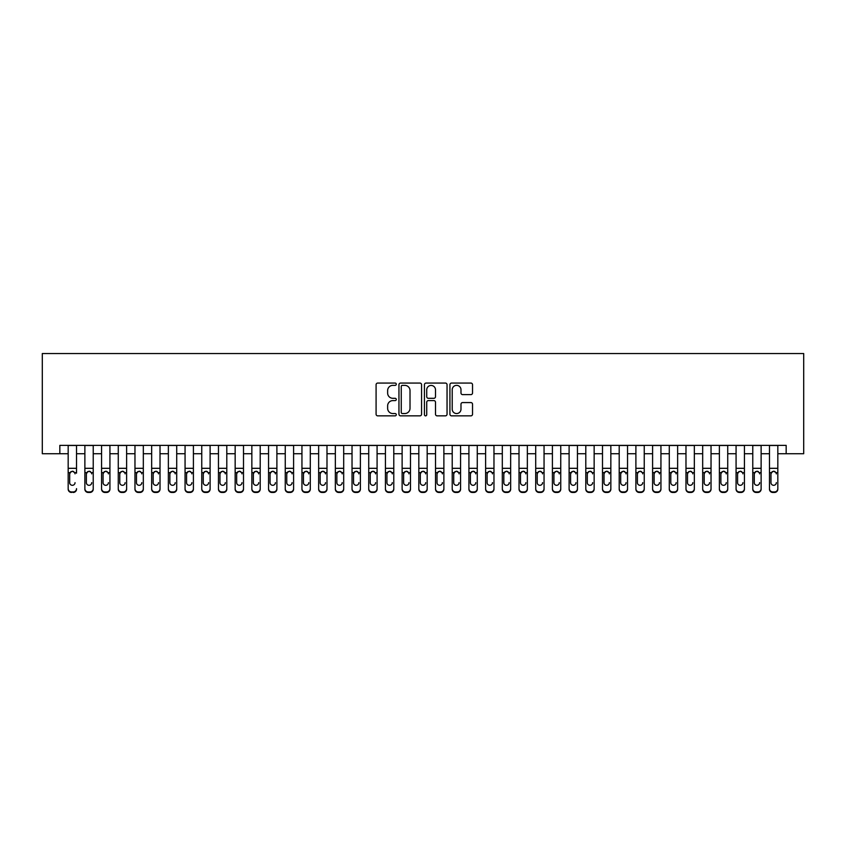 <?xml version="1.0" encoding="UTF-8"?>
<svg xmlns="http://www.w3.org/2000/svg" width="846" height="846" viewBox="0 0 846 846"><rect width="100%" height="100%" fill="white"/><g stroke="black" fill="none" stroke-linecap="round" stroke-linejoin="round"><path stroke-width="1.27" d="M396.288 384.211A1.142 1.142 0 0 0 395.135 383.069L377.728 383.069A1.639 1.639 0 0 0 376.089 384.708L376.089 414.212A1.639 1.639 0 0 0 377.728 415.851L395.135 415.851A1.142 1.142 0 0 0 396.288 414.699A1.142 1.142 0 0 0 395.135 413.557L392.882 413.557A5.245 5.245 0 0 1 387.637 408.311L387.637 405.847A5.245 5.245 0 0 1 392.882 400.602L395.135 400.602A1.142 1.142 0 0 0 396.288 399.46A1.142 1.142 0 0 0 395.135 398.307L392.882 398.307A5.245 5.245 0 0 1 387.637 393.062L387.637 390.609A5.245 5.245 0 0 1 392.882 385.364L395.135 385.364A1.142 1.142 0 0 0 396.288 384.211M470.894 394.617A1.639 1.639 0 0 0 472.533 392.978L472.533 384.708A1.639 1.639 0 0 0 470.894 383.069L451.563 383.069A1.639 1.639 0 0 0 449.924 384.708L449.924 414.212A1.639 1.639 0 0 0 451.563 415.851L470.894 415.851A1.639 1.639 0 0 0 472.533 414.212L472.533 404.208A1.639 1.639 0 0 0 470.894 402.569L462.625 402.569A1.639 1.639 0 0 0 460.985 404.208L460.985 409.168A4.389 4.389 0 0 1 456.597 413.557A4.389 4.389 0 0 1 452.219 409.168L452.219 389.742A4.389 4.389 0 0 1 456.597 385.364A4.389 4.389 0 0 1 460.985 389.742L460.985 392.978A1.639 1.639 0 0 0 462.625 394.617L470.894 394.617M59.833 453.72L59.833 445.377L786.167 445.377L786.167 453.72L803.7 453.72L803.7 353.543L42.3 353.543L42.3 453.72L68.177 453.72M421.562 384.708A1.639 1.639 0 0 0 419.923 383.069L400.592 383.069A1.639 1.639 0 0 0 398.952 384.708L398.952 414.212A1.639 1.639 0 0 0 400.592 415.851L419.923 415.851A1.639 1.639 0 0 0 421.562 414.212L421.562 384.708M426.077 383.069L445.408 383.069A1.639 1.639 0 0 1 447.048 384.708L447.048 414.212A1.639 1.639 0 0 1 445.408 415.851L437.139 415.851A1.639 1.639 0 0 1 435.5 414.212L435.5 402.241A1.639 1.639 0 0 0 433.861 400.602L428.372 400.602A1.639 1.639 0 0 0 426.733 402.241L426.733 414.699A1.142 1.142 0 0 1 425.58 415.851A1.142 1.142 0 0 1 424.438 414.699L424.438 384.708A1.639 1.639 0 0 1 426.077 383.069M76.531 453.72L84.875 453.72M93.229 453.72L101.573 453.72M109.927 453.72L118.271 453.72M126.625 453.72L134.969 453.72M143.323 453.72L151.667 453.72M160.021 453.72L168.365 453.72M176.719 453.72L185.063 453.72M193.406 453.72L201.76 453.72M210.104 453.72L218.458 453.72M226.802 453.72L235.156 453.72M243.5 453.72L251.854 453.72M260.198 453.72L268.552 453.72M276.896 453.72L285.25 453.72M293.594 453.72L301.948 453.72M310.292 453.72L318.646 453.72M326.99 453.72L335.344 453.72M343.688 453.72L352.031 453.72M360.385 453.72L368.729 453.72M377.083 453.72L385.427 453.72M393.781 453.72L402.125 453.72M410.479 453.72L418.823 453.72M427.177 453.72L435.521 453.72M443.875 453.72L452.219 453.72M460.573 453.72L468.917 453.72M477.271 453.72L485.615 453.72M493.969 453.72L502.313 453.72M510.656 453.72L519.01 453.72M527.354 453.72L535.708 453.72M544.052 453.72L552.406 453.72M560.75 453.72L569.104 453.72M577.448 453.72L585.802 453.72M594.146 453.72L602.5 453.72M610.844 453.72L619.198 453.72M627.542 453.72L635.896 453.72M644.24 453.72L652.594 453.72M660.938 453.72L669.281 453.72M677.635 453.72L685.979 453.72M694.333 453.72L702.677 453.72M711.031 453.72L719.375 453.72M727.729 453.72L736.073 453.72M744.427 453.72L752.771 453.72M761.125 453.72L769.469 453.72M777.823 453.72L786.167 453.72M402.389 385.364A1.142 1.142 0 0 0 401.247 386.506L401.247 412.404A1.142 1.142 0 0 0 402.389 413.557L404.769 413.557A5.245 5.245 0 0 0 410.014 408.311L410.014 390.609A5.245 5.245 0 0 0 404.769 385.364L402.389 385.364M435.5 389.826A4.389 4.389 0 0 0 431.111 385.448A4.389 4.389 0 0 0 426.733 389.826L426.733 396.668A1.639 1.639 0 0 0 428.372 398.307L433.861 398.307A1.639 1.639 0 0 0 435.5 396.668L435.5 389.826M68.177 445.377L68.177 488.628A3.342 3.31 -0 0 0 71.519 491.938L73.19 491.938A3.342 3.31 -0 0 0 76.531 488.628L76.531 489.147A3.342 3.31 180 0 1 73.19 492.457L73.19 491.938M76.531 473.157L76.531 445.377M75.03 483.182L75.03 482.664A2.675 2.654 180 0 1 72.354 485.308A2.675 2.654 180 0 1 69.679 482.664A2.675 2.654 180 0 0 72.354 485.308M69.679 483.182L69.679 473.665M70.958 471.571L69.679 473.866L69.975 472.639L72.354 471.18L74.734 472.639L75.03 473.866M73.75 471.571L72.354 471.18M71.519 491.938L73.19 492.457M71.519 492.457A3.342 3.31 180 0 1 68.177 489.147L68.177 488.628M84.875 473.157L84.875 488.628A3.342 3.31 0 0 0 88.217 491.938L89.888 491.938A3.342 3.31 0 0 0 93.229 488.628L93.229 489.147A3.342 3.31 180 0 1 89.888 492.457L89.888 491.938M91.728 483.182L91.728 482.664A2.675 2.654 180 0 1 89.052 485.308A2.675 2.654 180 0 1 86.377 482.664A2.675 2.654 180 0 0 89.052 485.308M86.377 483.182L86.377 473.665M87.656 471.571L86.377 473.866L86.673 472.639L89.052 471.18L91.431 472.639L91.728 473.866M90.448 471.571L89.052 471.18M101.573 473.157L101.573 488.628A3.342 3.31 0 0 0 104.915 491.938L106.585 491.938A3.342 3.31 0 0 0 109.927 488.628L109.927 489.147A3.342 3.31 180 0 1 106.585 492.457L106.585 491.938M108.425 483.182L108.425 482.664A2.675 2.654 180 0 1 105.75 485.308A2.675 2.654 180 0 1 103.075 482.664A2.675 2.654 180 0 0 105.75 485.308M103.075 483.182L103.075 473.665M104.354 471.571L103.075 473.866L103.371 472.639L105.75 471.18L108.129 472.639L108.425 473.866M107.135 471.571L105.75 471.18M118.271 473.157L118.271 488.628A3.342 3.31 0 0 0 121.613 491.938L123.283 491.938A3.342 3.31 0 0 0 126.625 488.628L126.625 489.147A3.342 3.31 180 0 1 123.283 492.457L123.283 491.938M125.123 483.182L125.123 482.664A2.675 2.654 180 0 1 122.448 485.308A2.675 2.654 180 0 1 119.772 482.664A2.675 2.654 180 0 0 122.448 485.308M119.772 483.182L119.772 473.665M121.052 471.571L119.772 473.866L120.069 472.639L122.448 471.18L124.827 472.639L125.123 473.866M123.833 471.571L122.448 471.18M134.969 473.157L134.969 488.628A3.342 3.31 0 0 0 138.31 491.938L139.981 491.938A3.342 3.31 0 0 0 143.323 488.628L143.323 489.147A3.342 3.31 180 0 1 139.981 492.457L139.981 491.938M141.821 483.182L141.821 482.664A2.675 2.654 180 0 1 139.146 485.308A2.675 2.654 180 0 1 136.47 482.664A2.675 2.654 180 0 0 139.146 485.308M136.47 483.182L136.47 473.665M137.75 471.571L136.47 473.866L136.766 472.639L139.146 471.18L141.525 472.639L141.821 473.866M140.531 471.571L139.146 471.18M93.229 445.377L93.229 489.147M84.875 445.377L84.875 489.147A3.342 3.31 180 0 0 88.217 492.457L89.888 492.457M109.927 445.377L109.927 489.147M101.573 445.377L101.573 489.147A3.342 3.31 180 0 0 104.915 492.457L106.585 492.457M126.625 445.377L126.625 489.147M118.271 445.377L118.271 489.147A3.342 3.31 180 0 0 121.613 492.457L123.283 492.457M143.323 445.377L143.323 489.147M134.969 445.377L134.969 489.147A3.342 3.31 180 0 0 138.31 492.457L139.981 492.457M151.667 473.157L151.667 488.628A3.342 3.31 0 0 0 155.008 491.938L156.679 491.938A3.342 3.31 0 0 0 160.021 488.628L160.021 489.147A3.342 3.31 180 0 1 156.679 492.457L156.679 491.938M158.509 483.182L158.509 482.664A2.675 2.654 180 0 1 155.844 485.308A2.675 2.654 180 0 1 153.168 482.664A2.675 2.654 180 0 0 155.844 485.308M153.168 483.182L153.168 473.665M154.448 471.571L153.168 473.866L153.464 472.639L155.844 471.18L158.223 472.639L158.509 473.866M157.229 471.571L155.844 471.18M160.021 445.377L160.021 489.147M151.667 445.377L151.667 489.147A3.342 3.31 180 0 0 155.008 492.457L156.679 492.457M168.365 473.157L168.365 488.628A3.342 3.31 0 0 0 171.706 491.938L173.377 491.938A3.342 3.31 0 0 0 176.719 488.628L176.719 489.147A3.342 3.31 180 0 1 173.377 492.457L173.377 491.938M175.207 483.182L175.207 482.664A2.675 2.654 180 0 1 172.542 485.308A2.675 2.654 180 0 1 169.866 482.664A2.675 2.654 180 0 0 172.542 485.308M169.866 483.182L169.866 473.665M171.146 471.571L169.866 473.866L170.162 472.639L172.542 471.18L174.911 472.639L175.207 473.866M173.927 471.571L172.542 471.18M176.719 445.377L176.719 489.147M168.365 445.377L168.365 489.147A3.342 3.31 180 0 0 171.706 492.457L173.377 492.457M185.063 473.157L185.063 488.628A3.342 3.31 0 0 0 188.404 491.938L190.075 491.938A3.342 3.31 0 0 0 193.406 488.628L193.406 489.147A3.342 3.31 180 0 1 190.075 492.457L190.075 491.938M191.905 483.182L191.905 482.664A2.675 2.654 180 0 1 189.24 485.308A2.675 2.654 180 0 1 186.564 482.664A2.675 2.654 180 0 0 189.24 485.308M186.564 483.182L186.564 473.665M187.844 471.571L186.564 473.866L186.86 472.639L189.24 471.18L191.608 472.639L191.905 473.866M190.625 471.571L189.24 471.18M193.406 445.377L193.406 489.147M185.063 445.377L185.063 489.147A3.342 3.31 180 0 0 188.404 492.457L190.075 492.457M201.76 473.157L201.76 488.628A3.342 3.31 0 0 0 205.102 491.938L206.773 491.938A3.342 3.31 0 0 0 210.104 488.628L210.104 489.147A3.342 3.31 180 0 1 206.773 492.457L206.773 491.938M208.602 483.182L208.602 482.664A2.675 2.654 180 0 1 205.938 485.308A2.675 2.654 180 0 1 203.262 482.664A2.675 2.654 180 0 0 205.938 485.308M203.262 483.182L203.262 473.665M204.542 471.571L203.262 473.866L203.558 472.639L205.938 471.18L208.306 472.639L208.602 473.866M207.323 471.571L205.938 471.18M210.104 445.377L210.104 489.147M201.76 445.377L201.76 489.147A3.342 3.31 180 0 0 205.102 492.457L206.773 492.457M218.458 473.157L218.458 488.628A3.342 3.31 0 0 0 221.8 491.938L223.471 491.938A3.342 3.31 0 0 0 226.802 488.628L226.802 489.147A3.342 3.31 180 0 1 223.471 492.457L223.471 491.938M225.3 483.182L225.3 482.664A2.675 2.654 180 0 1 222.635 485.308A2.675 2.654 180 0 1 219.96 482.664A2.675 2.654 180 0 0 222.635 485.308M219.96 483.182L219.96 473.665M221.24 471.571L219.96 473.866L220.256 472.639L222.635 471.18L225.004 472.639L225.3 473.866M224.021 471.571L222.635 471.18M235.156 473.157L235.156 488.628A3.342 3.31 0 0 0 238.498 491.938L240.169 491.938A3.342 3.31 0 0 0 243.5 488.628L243.5 489.147A3.342 3.31 180 0 1 240.169 492.457L240.169 491.938M241.998 483.182L241.998 482.664A2.675 2.654 180 0 1 239.333 485.308A2.675 2.654 180 0 1 236.658 482.664A2.675 2.654 180 0 0 239.333 485.308M236.658 483.182L236.658 473.665M237.938 471.571L236.658 473.866L236.954 472.639L239.333 471.18L241.702 472.639L241.998 473.866M240.719 471.571L239.333 471.18M251.854 473.157L251.854 488.628A3.342 3.31 0 0 0 255.196 491.938L256.856 491.938A3.342 3.31 0 0 0 260.198 488.628L260.198 489.147A3.342 3.31 180 0 1 256.856 492.457L256.856 491.938M258.696 483.182L258.696 482.664A2.675 2.654 180 0 1 256.031 485.308A2.675 2.654 180 0 1 253.356 482.664A2.675 2.654 180 0 0 256.031 485.308M253.356 483.182L253.356 473.665M254.635 471.571L253.356 473.866L253.652 472.639L256.031 471.18L258.4 472.639L258.696 473.866M257.417 471.571L256.031 471.18M268.552 473.157L268.552 488.628A3.342 3.31 0 0 0 271.894 491.938L273.554 491.938A3.342 3.31 0 0 0 276.896 488.628L276.896 489.147A3.342 3.31 180 0 1 273.554 492.457L273.554 491.938M275.394 483.182L275.394 482.664A2.675 2.654 180 0 1 272.719 485.308A2.675 2.654 180 0 1 270.054 482.664A2.675 2.654 180 0 0 272.719 485.308M270.054 483.182L270.054 473.665M271.333 471.571L270.054 473.866L270.35 472.639L272.719 471.18L275.098 472.639L275.394 473.866M274.115 471.571L272.719 471.18M285.25 473.157L285.25 488.628A3.342 3.31 0 0 0 288.581 491.938L290.252 491.938A3.342 3.31 0 0 0 293.594 488.628L293.594 489.147A3.342 3.31 180 0 1 290.252 492.457L290.252 491.938M292.092 483.182L292.092 482.664A2.675 2.654 180 0 1 289.417 485.308A2.675 2.654 180 0 1 286.752 482.664A2.675 2.654 180 0 0 289.417 485.308M286.752 483.182L286.752 473.665M288.031 471.571L286.752 473.866L287.048 472.639L289.417 471.18L291.796 472.639L292.092 473.866M290.813 471.571L289.417 471.18M301.948 473.157L301.948 488.628A3.342 3.31 0 0 0 305.279 491.938L306.95 491.938A3.342 3.31 0 0 0 310.292 488.628L310.292 489.147A3.342 3.31 180 0 1 306.95 492.457L306.95 491.938M308.79 483.182L308.79 482.664A2.675 2.654 180 0 1 306.115 485.308A2.675 2.654 180 0 1 303.45 482.664A2.675 2.654 180 0 0 306.115 485.308M303.45 483.182L303.45 473.665M304.729 471.571L303.45 473.866L303.746 472.639L306.115 471.18L308.494 472.639L308.79 473.866M307.51 471.571L306.115 471.18M318.646 473.157L318.646 488.628A3.342 3.31 0 0 0 321.977 491.938L323.648 491.938A3.342 3.31 0 0 0 326.99 488.628L326.99 489.147A3.342 3.31 180 0 1 323.648 492.457L323.648 491.938M325.488 483.182L325.488 482.664A2.675 2.654 180 0 1 322.812 485.308A2.675 2.654 180 0 1 320.148 482.664A2.675 2.654 180 0 0 322.812 485.308M320.148 483.182L320.148 473.665M321.417 471.571L320.148 473.866L320.444 472.639L322.812 471.18L325.192 472.639L325.488 473.866M324.208 471.571L322.812 471.18M335.344 473.157L335.344 488.628A3.342 3.31 0 0 0 338.675 491.938L340.346 491.938A3.342 3.31 0 0 0 343.688 488.628L343.688 489.147A3.342 3.31 180 0 1 340.346 492.457L340.346 491.938M342.186 483.182L342.186 482.664A2.675 2.654 180 0 1 339.51 485.308A2.675 2.654 180 0 1 336.845 482.664A2.675 2.654 180 0 0 339.51 485.308M336.845 483.182L336.845 473.665M338.114 471.571L336.845 473.866L337.142 472.639L339.51 471.18L341.89 472.639L342.186 473.866M340.906 471.571L339.51 471.18M352.031 473.157L352.031 488.628A3.342 3.31 0 0 0 355.373 491.938L357.044 491.938A3.342 3.31 0 0 0 360.385 488.628L360.385 489.147A3.342 3.31 180 0 1 357.044 492.457L357.044 491.938M358.884 483.182L358.884 482.664A2.675 2.654 180 0 1 356.208 485.308A2.675 2.654 180 0 1 353.543 482.664A2.675 2.654 180 0 0 356.208 485.308M353.543 483.182L353.543 473.665M354.812 471.571L353.543 473.866L353.84 472.639L356.208 471.18L358.588 472.639L358.884 473.866M357.604 471.571L356.208 471.18M368.729 473.157L368.729 488.628A3.342 3.31 0 0 0 372.071 491.938L373.742 491.938A3.342 3.31 0 0 0 377.083 488.628L377.083 489.147A3.342 3.31 180 0 1 373.742 492.457L373.742 491.938M375.582 483.182L375.582 482.664A2.675 2.654 180 0 1 372.906 485.308A2.675 2.654 180 0 1 370.241 482.664A2.675 2.654 180 0 0 372.906 485.308M370.241 483.182L370.241 473.665M371.51 471.571L370.241 473.866L370.527 472.639L372.906 471.18L375.286 472.639L375.582 473.866M374.302 471.571L372.906 471.18M385.427 473.157L385.427 488.628A3.342 3.31 0 0 0 388.769 491.938L390.44 491.938A3.342 3.31 0 0 0 393.781 488.628L393.781 489.147A3.342 3.31 180 0 1 390.44 492.457L390.44 491.938M392.28 483.182L392.28 482.664A2.675 2.654 180 0 1 389.604 485.308A2.675 2.654 180 0 1 386.929 482.664A2.675 2.654 180 0 0 389.604 485.308M386.929 483.182L386.929 473.665M388.208 471.571L386.929 473.866L387.225 472.639L389.604 471.18L391.984 472.639L392.28 473.866M391 471.571L389.604 471.18M402.125 473.157L402.125 488.628A3.342 3.31 0 0 0 405.467 491.938L407.138 491.938A3.342 3.31 0 0 0 410.479 488.628L410.479 489.147A3.342 3.31 180 0 1 407.138 492.457L407.138 491.938M408.978 483.182L408.978 482.664A2.675 2.654 180 0 1 406.302 485.308A2.675 2.654 180 0 1 403.627 482.664A2.675 2.654 180 0 0 406.302 485.308M403.627 483.182L403.627 473.665M404.906 471.571L403.627 473.866L403.923 472.639L406.302 471.18L408.681 472.639L408.978 473.866M407.698 471.571L406.302 471.18M226.802 445.377L226.802 489.147M218.458 445.377L218.458 489.147A3.342 3.31 180 0 0 221.8 492.457L223.471 492.457M243.5 445.377L243.5 489.147M235.156 445.377L235.156 489.147A3.342 3.31 180 0 0 238.498 492.457L240.169 492.457M260.198 445.377L260.198 489.147M251.854 445.377L251.854 489.147A3.342 3.31 180 0 0 255.196 492.457L256.856 492.457M276.896 445.377L276.896 489.147M268.552 445.377L268.552 489.147A3.342 3.31 180 0 0 271.894 492.457L273.554 492.457M293.594 445.377L293.594 489.147M285.25 445.377L285.25 489.147A3.342 3.31 180 0 0 288.581 492.457L290.252 492.457M310.292 445.377L310.292 489.147M301.948 445.377L301.948 489.147A3.342 3.31 180 0 0 305.279 492.457L306.95 492.457M326.99 445.377L326.99 489.147M318.646 445.377L318.646 489.147A3.342 3.31 180 0 0 321.977 492.457L323.648 492.457M343.688 445.377L343.688 489.147M335.344 445.377L335.344 489.147A3.342 3.31 180 0 0 338.675 492.457L340.346 492.457M360.385 445.377L360.385 489.147M352.031 445.377L352.031 489.147A3.342 3.31 180 0 0 355.373 492.457L357.044 492.457M377.083 445.377L377.083 489.147M368.729 445.377L368.729 489.147A3.342 3.31 180 0 0 372.071 492.457L373.742 492.457M393.781 445.377L393.781 489.147M385.427 445.377L385.427 489.147A3.342 3.31 180 0 0 388.769 492.457L390.44 492.457M410.479 445.377L410.479 489.147M402.125 445.377L402.125 489.147A3.342 3.31 180 0 0 405.467 492.457L407.138 492.457M418.823 473.157L418.823 488.628A3.342 3.31 0 0 0 422.165 491.938L423.835 491.938A3.342 3.31 0 0 0 427.177 488.628L427.177 489.147A3.342 3.31 180 0 1 423.835 492.457L423.835 491.938M425.675 483.182L425.675 482.664A2.675 2.654 180 0 1 423 485.308A2.675 2.654 180 0 1 420.325 482.664A2.675 2.654 180 0 0 423 485.308M420.325 483.182L420.325 473.665M421.604 471.571L420.325 473.866L420.621 472.639L423 471.18L425.379 472.639L425.675 473.866M424.385 471.571L423 471.18M435.521 473.157L435.521 488.628A3.342 3.31 0 0 0 438.863 491.938L440.533 491.938A3.342 3.31 0 0 0 443.875 488.628L443.875 489.147A3.342 3.31 180 0 1 440.533 492.457L440.533 491.938M442.373 483.182L442.373 482.664A2.675 2.654 180 0 1 439.698 485.308A2.675 2.654 180 0 1 437.022 482.664A2.675 2.654 180 0 0 439.698 485.308M437.022 483.182L437.022 473.665M438.302 471.571L437.022 473.866L437.319 472.639L439.698 471.18L442.077 472.639L442.373 473.866M441.083 471.571L439.698 471.18M452.219 473.157L452.219 488.628A3.342 3.31 0 0 0 455.56 491.938L457.231 491.938A3.342 3.31 0 0 0 460.573 488.628L460.573 489.147A3.342 3.31 180 0 1 457.231 492.457L457.231 491.938M459.071 483.182L459.071 482.664A2.675 2.654 180 0 1 456.396 485.308A2.675 2.654 180 0 1 453.72 482.664A2.675 2.654 180 0 0 456.396 485.308M453.72 483.182L453.72 473.665M455 471.571L453.72 473.866L454.016 472.639L456.396 471.18L458.775 472.639L459.071 473.866M457.781 471.571L456.396 471.18M468.917 473.157L468.917 488.628A3.342 3.31 0 0 0 472.258 491.938L473.929 491.938A3.342 3.31 0 0 0 477.271 488.628L477.271 489.147A3.342 3.31 180 0 1 473.929 492.457L473.929 491.938M475.759 483.182L475.759 482.664A2.675 2.654 180 0 1 473.094 485.308A2.675 2.654 180 0 1 470.418 482.664A2.675 2.654 180 0 0 473.094 485.308M470.418 483.182L470.418 473.665M471.698 471.571L470.418 473.866L470.714 472.639L473.094 471.18L475.473 472.639L475.759 473.866M474.479 471.571L473.094 471.18M427.177 445.377L427.177 489.147M418.823 445.377L418.823 489.147A3.342 3.31 180 0 0 422.165 492.457L423.835 492.457M443.875 445.377L443.875 489.147M435.521 445.377L435.521 489.147A3.342 3.31 180 0 0 438.863 492.457L440.533 492.457M460.573 445.377L460.573 489.147M452.219 445.377L452.219 489.147A3.342 3.31 180 0 0 455.56 492.457L457.231 492.457M477.271 445.377L477.271 489.147M468.917 445.377L468.917 489.147A3.342 3.31 180 0 0 472.258 492.457L473.929 492.457M485.615 473.157L485.615 488.628A3.342 3.31 0 0 0 488.956 491.938L490.627 491.938A3.342 3.31 0 0 0 493.969 488.628L493.969 489.147A3.342 3.31 180 0 1 490.627 492.457L490.627 491.938M492.457 483.182L492.457 482.664A2.675 2.654 180 0 1 489.792 485.308A2.675 2.654 180 0 1 487.116 482.664A2.675 2.654 180 0 0 489.792 485.308M487.116 483.182L487.116 473.665M488.396 471.571L487.116 473.866L487.412 472.639L489.792 471.18L492.161 472.639L492.457 473.866M491.177 471.571L489.792 471.18M493.969 445.377L493.969 489.147M485.615 445.377L485.615 489.147A3.342 3.31 180 0 0 488.956 492.457L490.627 492.457M502.313 473.157L502.313 488.628A3.342 3.31 0 0 0 505.654 491.938L507.325 491.938A3.342 3.31 0 0 0 510.656 488.628L510.656 489.147A3.342 3.31 180 0 1 507.325 492.457L507.325 491.938M509.155 483.182L509.155 482.664A2.675 2.654 180 0 1 506.49 485.308A2.675 2.654 180 0 1 503.814 482.664A2.675 2.654 180 0 0 506.49 485.308M503.814 483.182L503.814 473.665M505.094 471.571L503.814 473.866L504.11 472.639L506.49 471.18L508.858 472.639L509.155 473.866M507.875 471.571L506.49 471.18M510.656 445.377L510.656 489.147M502.313 445.377L502.313 489.147A3.342 3.31 180 0 0 505.654 492.457L507.325 492.457M519.01 473.157L519.01 488.628A3.342 3.31 0 0 0 522.352 491.938L524.023 491.938A3.342 3.31 0 0 0 527.354 488.628L527.354 489.147A3.342 3.31 180 0 1 524.023 492.457L524.023 491.938M525.852 483.182L525.852 482.664A2.675 2.654 180 0 1 523.188 485.308A2.675 2.654 180 0 1 520.512 482.664A2.675 2.654 180 0 0 523.188 485.308M520.512 483.182L520.512 473.665M521.792 471.571L520.512 473.866L520.808 472.639L523.188 471.18L525.556 472.639L525.852 473.866M524.573 471.571L523.188 471.18M527.354 445.377L527.354 489.147M519.01 445.377L519.01 489.147A3.342 3.31 180 0 0 522.352 492.457L524.023 492.457M535.708 473.157L535.708 488.628A3.342 3.31 0 0 0 539.05 491.938L540.721 491.938A3.342 3.31 0 0 0 544.052 488.628L544.052 489.147A3.342 3.31 180 0 1 540.721 492.457L540.721 491.938M542.55 483.182L542.55 482.664A2.675 2.654 180 0 1 539.885 485.308A2.675 2.654 180 0 1 537.21 482.664A2.675 2.654 180 0 0 539.885 485.308M537.21 483.182L537.21 473.665M538.49 471.571L537.21 473.866L537.506 472.639L539.885 471.18L542.254 472.639L542.55 473.866M541.271 471.571L539.885 471.18M544.052 445.377L544.052 489.147M535.708 445.377L535.708 489.147A3.342 3.31 180 0 0 539.05 492.457L540.721 492.457M552.406 473.157L552.406 488.628A3.342 3.31 0 0 0 555.748 491.938L557.419 491.938A3.342 3.31 0 0 0 560.75 488.628L560.75 489.147A3.342 3.31 180 0 1 557.419 492.457L557.419 491.938M559.248 483.182L559.248 482.664A2.675 2.654 180 0 1 556.583 485.308A2.675 2.654 180 0 1 553.908 482.664A2.675 2.654 180 0 0 556.583 485.308M553.908 483.182L553.908 473.665M555.188 471.571L553.908 473.866L554.204 472.639L556.583 471.18L558.952 472.639L559.248 473.866M557.969 471.571L556.583 471.18M560.75 445.377L560.75 489.147M552.406 445.377L552.406 489.147A3.342 3.31 180 0 0 555.748 492.457L557.419 492.457M569.104 473.157L569.104 488.628A3.342 3.31 0 0 0 572.446 491.938L574.106 491.938A3.342 3.31 0 0 0 577.448 488.628L577.448 489.147A3.342 3.31 180 0 1 574.106 492.457L574.106 491.938M575.946 483.182L575.946 482.664A2.675 2.654 180 0 1 573.281 485.308A2.675 2.654 180 0 1 570.606 482.664A2.675 2.654 180 0 0 573.281 485.308M570.606 483.182L570.606 473.665M571.885 471.571L570.606 473.866L570.902 472.639L573.281 471.18L575.65 472.639L575.946 473.866M574.667 471.571L573.281 471.18M577.448 445.377L577.448 489.147M569.104 445.377L569.104 489.147A3.342 3.31 180 0 0 572.446 492.457L574.106 492.457M585.802 473.157L585.802 488.628A3.342 3.31 0 0 0 589.144 491.938L590.804 491.938A3.342 3.31 0 0 0 594.146 488.628L594.146 489.147A3.342 3.31 180 0 1 590.804 492.457L590.804 491.938M592.644 483.182L592.644 482.664A2.675 2.654 180 0 1 589.969 485.308A2.675 2.654 180 0 1 587.304 482.664A2.675 2.654 180 0 0 589.969 485.308M587.304 483.182L587.304 473.665M588.583 471.571L587.304 473.866L587.6 472.639L589.969 471.18L592.348 472.639L592.644 473.866M591.365 471.571L589.969 471.18M594.146 445.377L594.146 489.147M585.802 445.377L585.802 489.147A3.342 3.31 180 0 0 589.144 492.457L590.804 492.457M602.5 473.157L602.5 488.628A3.342 3.31 0 0 0 605.831 491.938L607.502 491.938A3.342 3.31 0 0 0 610.844 488.628L610.844 489.147A3.342 3.31 180 0 1 607.502 492.457L607.502 491.938M609.342 483.182L609.342 482.664A2.675 2.654 180 0 1 606.667 485.308A2.675 2.654 180 0 1 604.002 482.664A2.675 2.654 180 0 0 606.667 485.308M604.002 483.182L604.002 473.665M605.281 471.571L604.002 473.866L604.298 472.639L606.667 471.18L609.046 472.639L609.342 473.866M608.063 471.571L606.667 471.18M610.844 445.377L610.844 489.147M602.5 445.377L602.5 489.147A3.342 3.31 180 0 0 605.831 492.457L607.502 492.457M619.198 473.157L619.198 488.628A3.342 3.31 0 0 0 622.529 491.938L624.2 491.938A3.342 3.31 0 0 0 627.542 488.628L627.542 489.147A3.342 3.31 180 0 1 624.2 492.457L624.2 491.938M626.04 483.182L626.04 482.664A2.675 2.654 180 0 1 623.365 485.308A2.675 2.654 180 0 1 620.7 482.664A2.675 2.654 180 0 0 623.365 485.308M620.7 483.182L620.7 473.665M621.979 471.571L620.7 473.866L620.996 472.639L623.365 471.18L625.744 472.639L626.04 473.866M624.76 471.571L623.365 471.18M627.542 445.377L627.542 489.147M619.198 445.377L619.198 489.147A3.342 3.31 180 0 0 622.529 492.457L624.2 492.457M635.896 473.157L635.896 488.628A3.342 3.31 0 0 0 639.227 491.938L640.898 491.938A3.342 3.31 0 0 0 644.24 488.628L644.24 489.147A3.342 3.31 180 0 1 640.898 492.457L640.898 491.938M642.738 483.182L642.738 482.664A2.675 2.654 180 0 1 640.062 485.308A2.675 2.654 180 0 1 637.398 482.664A2.675 2.654 180 0 0 640.062 485.308M637.398 483.182L637.398 473.665M638.667 471.571L637.398 473.866L637.694 472.639L640.062 471.18L642.442 472.639L642.738 473.866M641.458 471.571L640.062 471.18M644.24 445.377L644.24 489.147M635.896 445.377L635.896 489.147A3.342 3.31 180 0 0 639.227 492.457L640.898 492.457M652.594 473.157L652.594 488.628A3.342 3.31 0 0 0 655.925 491.938L657.596 491.938A3.342 3.31 0 0 0 660.938 488.628L660.938 489.147A3.342 3.31 180 0 1 657.596 492.457L657.596 491.938M659.436 483.182L659.436 482.664A2.675 2.654 180 0 1 656.76 485.308A2.675 2.654 180 0 1 654.095 482.664A2.675 2.654 180 0 0 656.76 485.308M654.095 483.182L654.095 473.665M655.364 471.571L654.095 473.866L654.392 472.639L656.76 471.18L659.14 472.639L659.436 473.866M658.156 471.571L656.76 471.18M660.938 445.377L660.938 489.147M652.594 445.377L652.594 489.147A3.342 3.31 180 0 0 655.925 492.457L657.596 492.457M669.281 473.157L669.281 488.628A3.342 3.31 0 0 0 672.623 491.938L674.294 491.938A3.342 3.31 0 0 0 677.635 488.628L677.635 489.147A3.342 3.31 180 0 1 674.294 492.457L674.294 491.938M676.134 483.182L676.134 482.664A2.675 2.654 180 0 1 673.458 485.308A2.675 2.654 180 0 1 670.793 482.664A2.675 2.654 180 0 0 673.458 485.308M670.793 483.182L670.793 473.665M672.062 471.571L670.793 473.866L671.09 472.639L673.458 471.18L675.838 472.639L676.134 473.866M674.854 471.571L673.458 471.18M677.635 445.377L677.635 489.147M669.281 445.377L669.281 489.147A3.342 3.31 180 0 0 672.623 492.457L674.294 492.457M685.979 473.157L685.979 488.628A3.342 3.31 0 0 0 689.321 491.938L690.992 491.938A3.342 3.31 0 0 0 694.333 488.628L694.333 489.147A3.342 3.31 180 0 1 690.992 492.457L690.992 491.938M692.832 483.182L692.832 482.664A2.675 2.654 180 0 1 690.156 485.308A2.675 2.654 180 0 1 687.491 482.664A2.675 2.654 180 0 0 690.156 485.308M687.491 483.182L687.491 473.665M688.76 471.571L687.491 473.866L687.777 472.639L690.156 471.18L692.536 472.639L692.832 473.866M691.552 471.571L690.156 471.18M694.333 445.377L694.333 489.147M685.979 445.377L685.979 489.147A3.342 3.31 180 0 0 689.321 492.457L690.992 492.457M702.677 473.157L702.677 488.628A3.342 3.31 0 0 0 706.019 491.938L707.69 491.938A3.342 3.31 0 0 0 711.031 488.628L711.031 489.147A3.342 3.31 180 0 1 707.69 492.457L707.69 491.938M709.53 483.182L709.53 482.664A2.675 2.654 180 0 1 706.854 485.308A2.675 2.654 180 0 1 704.179 482.664A2.675 2.654 180 0 0 706.854 485.308M704.179 483.182L704.179 473.665M705.458 471.571L704.179 473.866L704.475 472.639L706.854 471.18L709.234 472.639L709.53 473.866M708.25 471.571L706.854 471.18M711.031 445.377L711.031 489.147M702.677 445.377L702.677 489.147A3.342 3.31 180 0 0 706.019 492.457L707.69 492.457M719.375 473.157L719.375 488.628A3.342 3.31 0 0 0 722.717 491.938L724.388 491.938A3.342 3.31 0 0 0 727.729 488.628L727.729 489.147A3.342 3.31 180 0 1 724.388 492.457L724.388 491.938M726.228 483.182L726.228 482.664A2.675 2.654 180 0 1 723.552 485.308A2.675 2.654 180 0 1 720.877 482.664A2.675 2.654 180 0 0 723.552 485.308M720.877 483.182L720.877 473.665M722.156 471.571L720.877 473.866L721.173 472.639L723.552 471.18L725.931 472.639L726.228 473.866M724.948 471.571L723.552 471.18M727.729 445.377L727.729 489.147M719.375 445.377L719.375 489.147A3.342 3.31 180 0 0 722.717 492.457L724.388 492.457M736.073 473.157L736.073 488.628A3.342 3.31 0 0 0 739.415 491.938L741.085 491.938A3.342 3.31 0 0 0 744.427 488.628L744.427 489.147A3.342 3.31 180 0 1 741.085 492.457L741.085 491.938M742.925 483.182L742.925 482.664A2.675 2.654 180 0 1 740.25 485.308A2.675 2.654 180 0 1 737.575 482.664A2.675 2.654 180 0 0 740.25 485.308M737.575 483.182L737.575 473.665M738.854 471.571L737.575 473.866L737.871 472.639L740.25 471.18L742.629 472.639L742.925 473.866M741.635 471.571L740.25 471.18M744.427 445.377L744.427 489.147M736.073 445.377L736.073 489.147A3.342 3.31 180 0 0 739.415 492.457L741.085 492.457M752.771 473.157L752.771 488.628A3.342 3.31 0 0 0 756.113 491.938L757.783 491.938A3.342 3.31 0 0 0 761.125 488.628L761.125 489.147A3.342 3.31 180 0 1 757.783 492.457L757.783 491.938M759.623 483.182L759.623 482.664A2.675 2.654 180 0 1 756.948 485.308A2.675 2.654 180 0 1 754.272 482.664A2.675 2.654 180 0 0 756.948 485.308M754.272 483.182L754.272 473.665M755.552 471.571L754.272 473.866L754.569 472.639L756.948 471.18L759.327 472.639L759.623 473.866M758.333 471.571L756.948 471.18M761.125 445.377L761.125 489.147M752.771 445.377L752.771 489.147A3.342 3.31 180 0 0 756.113 492.457L757.783 492.457M769.469 473.157L769.469 488.628A3.342 3.31 0 0 0 772.81 491.938L774.481 491.938A3.342 3.31 0 0 0 777.823 488.628L777.823 489.147A3.342 3.31 180 0 1 774.481 492.457L774.481 491.938M776.321 483.182L776.321 482.664A2.675 2.654 180 0 1 773.646 485.308A2.675 2.654 180 0 1 770.97 482.664A2.675 2.654 180 0 0 773.646 485.308M770.97 483.182L770.97 473.665M772.25 471.571L770.97 473.866L771.266 472.639L773.646 471.18L776.025 472.639L776.321 473.866M775.031 471.571L773.646 471.18M777.823 445.377L777.823 489.147M769.469 445.377L769.469 489.147A3.342 3.31 180 0 0 772.81 492.457L774.481 492.457M74.734 472.639L76.531 472.639M68.177 472.639L69.975 472.639M68.177 468.314L76.531 468.314M68.177 445.493L76.531 445.493M91.431 472.639L93.229 472.639M84.875 472.639L86.673 472.639M84.875 468.314L93.229 468.314M84.875 445.493L93.229 445.493M108.129 472.639L109.927 472.639M101.573 472.639L103.371 472.639M101.573 468.314L109.927 468.314M101.573 445.493L109.927 445.493M124.827 472.639L126.625 472.639M118.271 472.639L120.069 472.639M118.271 468.314L126.625 468.314M118.271 445.493L126.625 445.493M141.525 472.639L143.323 472.639M134.969 472.639L136.766 472.639M134.969 468.314L143.323 468.314M134.969 445.493L143.323 445.493M158.223 472.639L160.021 472.639M151.667 472.639L153.464 472.639M151.667 468.314L160.021 468.314M151.667 445.493L160.021 445.493M174.911 472.639L176.719 472.639M168.365 472.639L170.162 472.639M168.365 468.314L176.719 468.314M168.365 445.493L176.719 445.493M191.608 472.639L193.406 472.639M185.063 472.639L186.86 472.639M185.063 468.314L193.406 468.314M185.063 445.493L193.406 445.493M208.306 472.639L210.104 472.639M201.76 472.639L203.558 472.639M201.76 468.314L210.104 468.314M201.76 445.493L210.104 445.493M225.004 472.639L226.802 472.639M218.458 472.639L220.256 472.639M218.458 468.314L226.802 468.314M218.458 445.493L226.802 445.493M241.702 472.639L243.5 472.639M235.156 472.639L236.954 472.639M235.156 468.314L243.5 468.314M235.156 445.493L243.5 445.493M258.4 472.639L260.198 472.639M251.854 472.639L253.652 472.639M251.854 468.314L260.198 468.314M251.854 445.493L260.198 445.493M275.098 472.639L276.896 472.639M268.552 472.639L270.35 472.639M268.552 468.314L276.896 468.314M268.552 445.493L276.896 445.493M291.796 472.639L293.594 472.639M285.25 472.639L287.048 472.639M285.25 468.314L293.594 468.314M285.25 445.493L293.594 445.493M308.494 472.639L310.292 472.639M301.948 472.639L303.746 472.639M301.948 468.314L310.292 468.314M301.948 445.493L310.292 445.493M325.192 472.639L326.99 472.639M318.646 472.639L320.444 472.639M318.646 468.314L326.99 468.314M318.646 445.493L326.99 445.493M341.89 472.639L343.688 472.639M335.344 472.639L337.142 472.639M335.344 468.314L343.688 468.314M335.344 445.493L343.688 445.493M358.588 472.639L360.385 472.639M352.031 472.639L353.84 472.639M352.031 468.314L360.385 468.314M352.031 445.493L360.385 445.493M375.286 472.639L377.083 472.639M368.729 472.639L370.527 472.639M368.729 468.314L377.083 468.314M368.729 445.493L377.083 445.493M391.984 472.639L393.781 472.639M385.427 472.639L387.225 472.639M385.427 468.314L393.781 468.314M385.427 445.493L393.781 445.493M408.681 472.639L410.479 472.639M402.125 472.639L403.923 472.639M402.125 468.314L410.479 468.314M402.125 445.493L410.479 445.493M425.379 472.639L427.177 472.639M418.823 472.639L420.621 472.639M418.823 468.314L427.177 468.314M418.823 445.493L427.177 445.493M442.077 472.639L443.875 472.639M435.521 472.639L437.319 472.639M435.521 468.314L443.875 468.314M435.521 445.493L443.875 445.493M458.775 472.639L460.573 472.639M452.219 472.639L454.016 472.639M452.219 468.314L460.573 468.314M452.219 445.493L460.573 445.493M475.473 472.639L477.271 472.639M468.917 472.639L470.714 472.639M468.917 468.314L477.271 468.314M468.917 445.493L477.271 445.493M492.161 472.639L493.969 472.639M485.615 472.639L487.412 472.639M485.615 468.314L493.969 468.314M485.615 445.493L493.969 445.493M508.858 472.639L510.656 472.639M502.313 472.639L504.11 472.639M502.313 468.314L510.656 468.314M502.313 445.493L510.656 445.493M525.556 472.639L527.354 472.639M519.01 472.639L520.808 472.639M519.01 468.314L527.354 468.314M519.01 445.493L527.354 445.493M542.254 472.639L544.052 472.639M535.708 472.639L537.506 472.639M535.708 468.314L544.052 468.314M535.708 445.493L544.052 445.493M558.952 472.639L560.75 472.639M552.406 472.639L554.204 472.639M552.406 468.314L560.75 468.314M552.406 445.493L560.75 445.493M575.65 472.639L577.448 472.639M569.104 472.639L570.902 472.639M569.104 468.314L577.448 468.314M569.104 445.493L577.448 445.493M592.348 472.639L594.146 472.639M585.802 472.639L587.6 472.639M585.802 468.314L594.146 468.314M585.802 445.493L594.146 445.493M609.046 472.639L610.844 472.639M602.5 472.639L604.298 472.639M602.5 468.314L610.844 468.314M602.5 445.493L610.844 445.493M625.744 472.639L627.542 472.639M619.198 472.639L620.996 472.639M619.198 468.314L627.542 468.314M619.198 445.493L627.542 445.493M642.442 472.639L644.24 472.639M635.896 472.639L637.694 472.639M635.896 468.314L644.24 468.314M635.896 445.493L644.24 445.493M659.14 472.639L660.938 472.639M652.594 472.639L654.392 472.639M652.594 468.314L660.938 468.314M652.594 445.493L660.938 445.493M675.838 472.639L677.635 472.639M669.281 472.639L671.09 472.639M669.281 468.314L677.635 468.314M669.281 445.493L677.635 445.493M692.536 472.639L694.333 472.639M685.979 472.639L687.777 472.639M685.979 468.314L694.333 468.314M685.979 445.493L694.333 445.493M709.234 472.639L711.031 472.639M702.677 472.639L704.475 472.639M702.677 468.314L711.031 468.314M702.677 445.493L711.031 445.493M725.931 472.639L727.729 472.639M719.375 472.639L721.173 472.639M719.375 468.314L727.729 468.314M719.375 445.493L727.729 445.493M742.629 472.639L744.427 472.639M736.073 472.639L737.871 472.639M736.073 468.314L744.427 468.314M736.073 445.493L744.427 445.493M759.327 472.639L761.125 472.639M752.771 472.639L754.569 472.639M752.771 468.314L761.125 468.314M752.771 445.493L761.125 445.493M776.025 472.639L777.823 472.639M769.469 472.639L771.266 472.639M769.469 468.314L777.823 468.314M769.469 445.493L777.823 445.493"/></g></svg>

